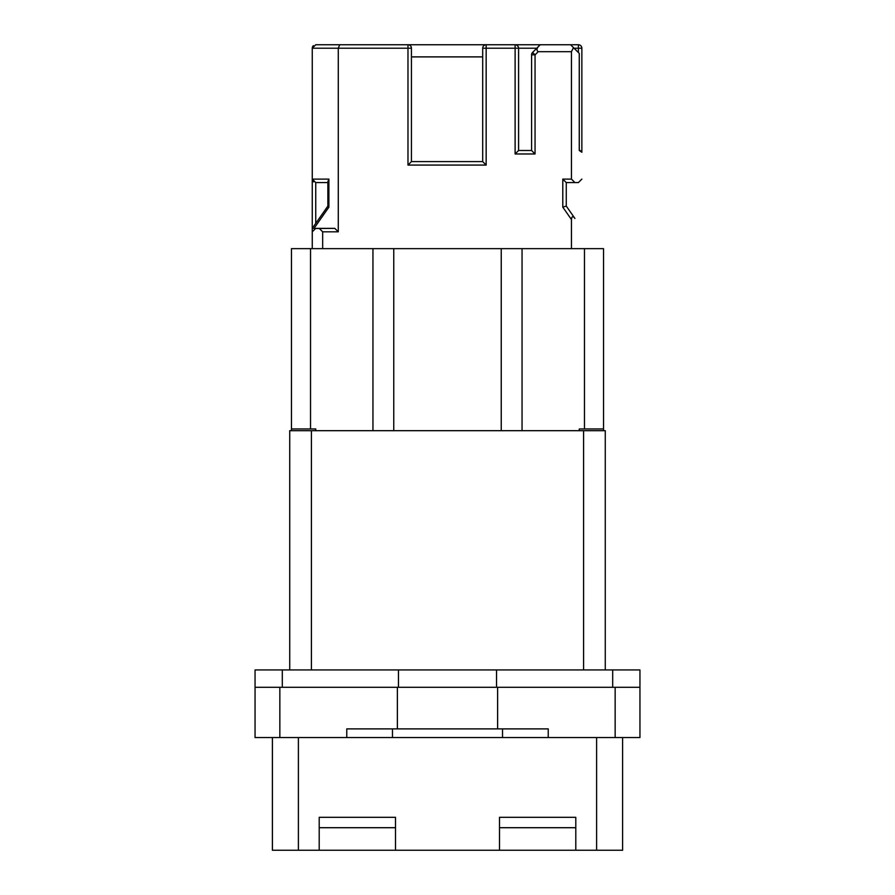 <?xml version="1.0" encoding="UTF-8"?>
<svg xmlns="http://www.w3.org/2000/svg" width="895" height="895" viewBox="0 0 895 895"><rect width="100%" height="100%" fill="white"/><g stroke="black" fill="none" stroke-linecap="round" stroke-linejoin="round"><path stroke-width="1.34" d="M622.607 737.558L622.607 850.25L575.798 850.25L575.798 817.314L499.511 817.314L499.511 827.707L575.798 827.707M272.393 737.558L272.393 850.25L575.798 850.25M639.947 669.941L639.947 687.282L639.947 669.941L255.053 669.941L255.053 687.282L639.947 687.282L639.947 737.558L548.232 737.558L548.232 728.888L497.62 728.888L497.62 687.282M298.393 737.558L298.393 850.25M596.607 737.558L596.607 850.25M395.489 850.25L395.489 817.314L319.202 817.314L319.202 827.707L395.489 827.707M319.202 850.25L319.202 827.707M499.511 850.25L499.511 827.707M255.053 687.282L255.053 737.558L279.844 737.558L279.844 687.282M548.232 737.558L279.844 737.558M346.768 737.558L346.768 728.888L497.62 728.888M289.734 669.941L289.734 430.685L605.266 430.685L605.266 669.941M603.532 430.685L603.532 248.642L522.053 248.642L522.053 430.685M579.266 430.685L579.266 428.951L603.532 428.951M291.468 430.685L291.468 248.642L372.946 248.642L372.946 430.685M291.468 428.951L315.734 428.951L315.734 430.685M501.245 430.685L501.245 248.642L393.755 248.642L393.755 430.685M393.755 248.642L372.946 248.642M501.245 248.642L522.053 248.642M322.67 231.816L319.202 228.359L334.808 228.359L338.276 231.816L322.67 231.816L322.67 248.642M312.265 248.642L312.265 231.816L315.734 228.359L319.202 228.359M313.384 45.667A3.468 3.468 0 0 0 312.265 48.218L312.265 231.816L312.265 179.112L315.734 182.58L327.872 182.58L315.734 182.58L315.734 223.403L327.872 206.152L327.872 182.58M411.443 48.218L411.443 161.603L482.696 161.603L482.696 48.218L486.164 48.218L486.164 44.75L407.975 44.75A3.468 3.468 0 0 1 411.443 48.218L407.975 48.218L407.975 44.75L339.708 44.75L338.276 48.218L338.276 231.816M327.872 206.152L328.89 207.159L314.044 228.359L312.265 228.359L327.872 206.074M314.738 228.493L334.808 228.359M411.443 161.603L407.975 165.072L486.164 165.072L486.164 48.218L515.117 48.218L515.117 44.75L486.164 44.75A3.468 3.468 0 0 0 482.696 48.218M482.696 161.603L486.164 165.072M581.862 152.239L581.862 48.218L581.862 152.239L579.266 150.505L579.266 53.42L570.596 44.75L540.256 44.75C536.72 47.804 536.038 50.109 538.219 51.686L535.053 54.852L531.585 54.852L531.585 150.505L518.585 150.505L515.117 153.974L515.117 48.218L536.787 48.218M518.585 150.505L518.585 48.218A3.468 3.468 0 0 0 515.117 44.75L540.256 44.75L532.603 52.402L540.256 44.75L515.117 44.75L540.256 44.75M531.585 150.505L535.053 153.974L515.117 153.974M535.053 153.974L535.053 54.852L532.603 52.402L531.585 54.852A3.468 3.468 0 0 1 532.324 52.715M573.482 47.636L571.457 51.686L538.219 51.686M571.457 51.686L571.457 179.112L574.926 182.58L578.394 182.58L566.266 182.58L562.798 179.112L571.457 179.112M581.862 179.112L578.394 182.58M574.926 218.447L566.266 206.074L574.926 218.447C572.968 215.807 571.815 216.176 571.457 219.543L562.798 207.159L566.266 206.074L566.266 182.58M571.457 219.543L571.457 248.642M315.734 223.403L312.265 228.359M312.5 180.342L313.608 181.864M407.975 165.072L407.975 48.218L312.265 48.218L315.734 44.75L339.708 44.75M328.89 207.159L328.89 179.112L327.872 181.562M574.064 48.218L581.862 48.218A3.468 3.468 0 0 0 578.394 44.75L570.596 44.75L578.394 44.75L578.394 52.548M581.291 150.964L581.851 151.971M580.128 150.505L579.266 150.505M518.004 46.305L516.807 45.186M397.38 687.282L397.38 728.888M615.156 687.282L615.156 737.558M392.48 737.558L392.48 728.888M502.52 737.558L502.52 728.888M311.404 669.941L311.404 430.685M583.596 430.685L583.596 669.941M584.469 428.951L584.469 248.642M310.531 428.951L310.531 248.642M612.695 669.941L612.695 687.282M496.535 669.941L496.535 687.282M398.465 669.941L398.465 687.282M282.305 669.941L282.305 687.282M328.89 179.112L312.265 179.112M562.798 207.159L562.798 179.112M411.443 56.888L482.696 56.888M581.862 48.218A3.468 3.468 0 0 0 578.394 44.75"/></g></svg>
